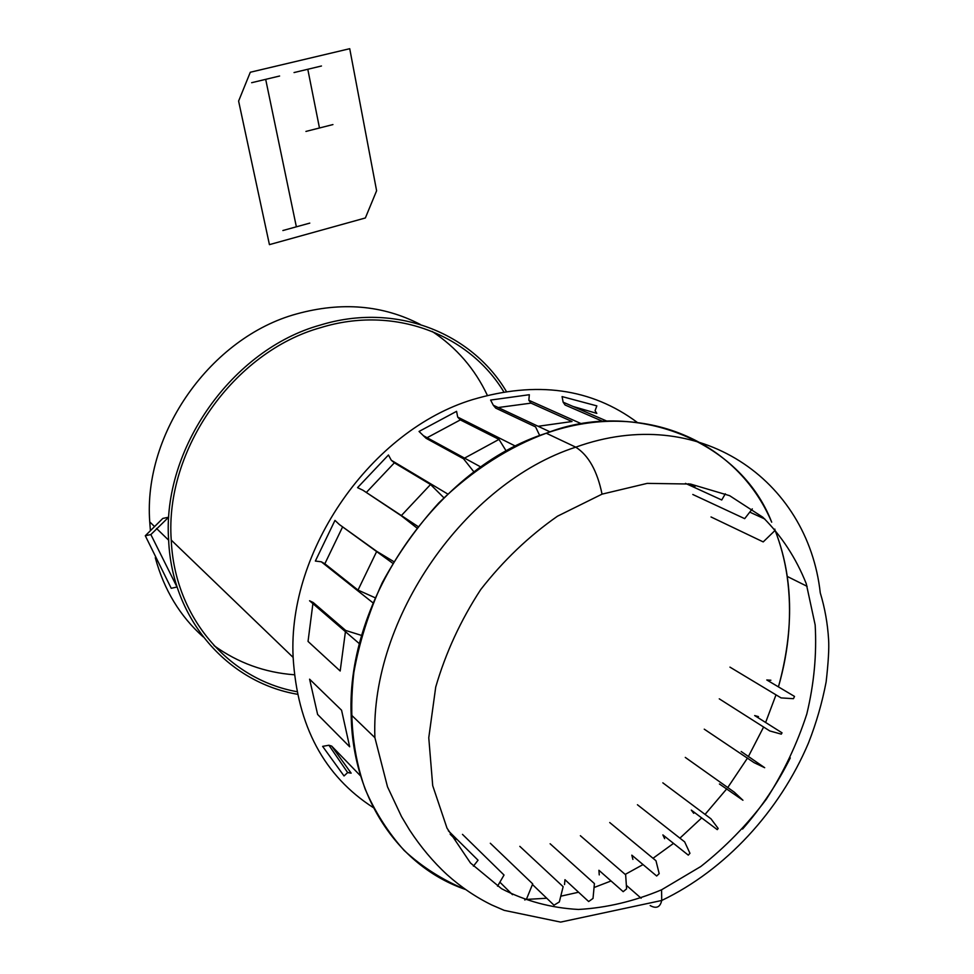 <?xml version="1.0" encoding="UTF-8"?>
<svg xmlns="http://www.w3.org/2000/svg" width="974" height="974" viewBox="0 0 974 974"><rect width="100%" height="100%" fill="white"/><g stroke="black" fill="none" stroke-linecap="round" stroke-linejoin="round"><path stroke-width="1.46" d="M637.215 422.375C591.376 388.249 536.504 380.664 472.597 399.608C371.654 430.228 287.464 550.006 293.137 657.413C297.338 725.922 324.099 776.022 373.444 807.702M296.887 691.674C229.292 679.548 174.626 618.125 171.241 540.083C164.655 449.477 234.125 351.59 320.763 327.617C394.214 304.947 468.92 334.265 503.802 391.852M506.358 391.438C471.331 332.377 395.213 302.001 320.239 325.097C232.506 349.301 162.061 448.393 168.636 540.18C172.008 619.963 228.257 682.531 297.399 694.255M294.343 674.775C264.794 672.571 237.997 662.856 213.988 645.604M203.176 636.886C179.995 616.213 164.022 589.818 155.28 557.7M150.373 530.173L149.74 521.906C143.093 432.846 211.212 337.162 296.571 313.945C341.557 301.55 382.794 305.045 420.281 324.439M432.115 331.391C456.465 347.548 474.874 368.854 487.341 395.31M641.136 898.223L626.355 885.317L641.136 898.223M351.164 714.794L374.893 737.671C370.327 618.551 465.17 482.8 575.756 447.163L546.268 433.223C438.203 467.447 346.257 598.803 351.164 714.794C352.43 799.788 400.058 867.067 465.438 889.457C442.683 880.082 422.241 867.067 404.113 850.424C387.774 832.015 374.759 811.5 365.08 788.891C353.16 755.118 348.716 716.706 353.842 672.584C359.211 642.621 368.683 612.67 382.234 582.732C398.049 553.597 416.884 527.019 438.714 503.01C472.877 469.553 510.437 446.287 546.268 433.223L575.756 447.163C588.527 455.308 597.293 470.966 602.042 494.147L557.481 516.208C528.858 536.187 503.29 560.622 480.754 589.514C460.678 620.304 445.666 652.824 435.719 687.072L428.767 737.744L432.712 785.665L447.005 828.131L470.479 863.001L501.513 888.678C525.278 901.023 550.919 907.951 578.422 909.46C606.352 907.89 634.074 901.34 661.577 889.798L661.723 900.475C660.189 907.269 656.342 908.961 650.182 905.577M525.802 899.452L546.755 898.235L525.802 899.452M560.768 896.202L578.568 892.233L560.768 896.202M594.043 887.521L611.063 880.971L594.043 887.521M661.723 900.475L560.634 922.098L504.203 910.361L491.992 905.077C475.945 897.261 460.97 887.107 447.042 874.64C433.247 861.929 420.731 847.015 409.494 829.897L401.495 816.553L387.506 786.822L374.893 737.671C370.327 618.551 465.17 482.8 575.756 447.163C699.21 402.652 807.823 480.024 820.266 592.862C807.823 480.024 699.21 402.652 575.756 447.163C588.527 455.308 597.293 470.966 602.042 494.147L647.223 483.372L690.505 484.041L729.636 495.681L762.8 517.206C781.562 535.907 796.05 558.065 806.253 583.682L815.165 624.979C816.845 654.211 814.057 683.894 806.801 714.027C797.146 743.844 783.68 772.224 766.392 799.143C747.204 824.735 725.338 847.197 700.769 866.531L661.577 889.798L661.723 900.475C725.411 869.965 779.529 811.33 808.53 742.87C816.285 723.073 822.153 702.753 826.135 681.922C828.35 662.466 829.166 648.38 828.606 639.65C827.644 623.628 824.868 608.032 820.266 592.862M742.565 829.044C761.546 807.373 777.459 783.656 790.291 757.918C777.459 783.656 761.546 807.373 742.565 829.044M625.198 874.409L643.035 864.571L625.198 874.409M653.018 858.289L673.521 843.387L653.018 858.289M679.913 838.151L701.682 817.916L679.913 838.151M705.066 814.398L726.799 788.794L705.066 814.398M727.761 787.528L747.423 758.174L727.761 787.528M748.288 756.725L763.616 727.018L748.288 756.725M765.625 722.477L775.998 694.852L765.625 722.477M778.433 686.877C789.269 649.329 792.166 612.5 787.138 576.389C784.752 560.038 780.637 544.442 774.805 529.6C793.238 576.389 794.443 628.802 778.433 686.877M771.688 522.174C737.768 441.916 644.471 398.658 546.268 433.223C633.599 398.658 740.021 439.871 771.688 522.174M550.14 431.92L493.307 405.245L490.616 400.058L529.332 394.714L528.845 400.277L531.025 403.139L498.189 407.534L531.025 403.139L572.006 421.523L538.135 426.283M535.578 426.892L495.717 408.106L493.307 405.245L495.717 408.106L535.578 426.892L539.718 435.573M427.111 437.703L460.337 419.904L498.992 439.396L460.337 419.904L457.695 417.091L460.337 419.904L427.111 437.703M473.985 471.964L463.539 458.778L426.137 438.324L419.039 431.458L456.575 411.332L457.695 417.091L515.563 446.177M464.549 458.121L498.992 439.396L506.249 451.084M366.334 492.467L394.36 462.833L430.545 484.504L391.28 460.252L394.36 462.833L366.334 492.467M416.884 527.957L401.239 515.733L362.937 490.226L357.555 487.645L388.456 454.992L391.28 460.252L447.797 494.049M401.373 515.563L430.545 484.504L443.901 497.799M373.066 602.918L321.31 561.803L324.841 563.763L342.617 526.885L324.841 563.763L358.006 590.086L376.634 551.564M376.755 551.357L339.317 524.499L376.755 551.357L393.764 561.608M345.429 631.663L340.182 671.001L308.04 641.428L312.897 603.637M361.768 635.486L345.685 630.458L313.153 602.48L309.562 600.763L359.528 643.814M317.621 714.466L309.598 679.182L341.57 710.229L349.666 746.778L317.621 714.466M347.657 772.577L344.029 775.961L322.625 746.364L328.92 745.244L347.657 772.577L351.139 773.149L331.684 746.096L360.66 776.01M572.968 406.438L596.818 413.39L595.077 410.663L596.818 413.39L572.968 406.438M607.399 421.34L563.13 402.177L565.078 405.001L603.186 421.559L565.078 405.001L563.13 402.177L562.071 396.588L596.843 405.878L595.077 410.663M375.221 597.805L358.006 590.086L324.841 563.763L321.31 561.803L315.357 561.048L334.971 520.396L339.317 524.499L392.778 563.276M328.92 745.244L331.684 746.096L351.139 773.149L347.925 772.504M599.254 874.908L598.913 870.269L623.19 891.673L626.599 888.848L625.649 874.798L580.37 835.704M632.905 859.421L631.822 855.16L656.671 876.016L659.179 873.629L655.977 860.736L609.724 822.543M463.539 458.778L426.137 438.324L423.264 435.609L480.827 467.009M664.645 838.663L662.868 834.901L688.289 855.135L689.957 853.297L684.661 841.889L637.434 804.743M693.707 813.29L691.296 810.1L717.266 829.641L718.179 828.472L710.971 818.817L662.831 782.828M401.239 515.733L362.937 490.226L418.016 526.52M719.421 783.985L742.931 800.251L734.286 792.166L685.282 757.407M704.251 729.173L754.059 762.63L764.687 767.707L741.177 751.502M758.478 716.633L754.667 715.561L782.025 732.825L781.294 734.14L769.789 730.95L719.262 698.833M345.685 630.458L313.153 602.48M729.952 667.129L781.087 697.908L793.457 698.687L794.516 696.422L766.781 679.962L770.884 680.242M774.854 529.113L774.707 530.781L763.214 541.909L711.02 516.963M749.773 512.129L764.858 519.045M455.662 839.685L450.146 834.207M752.305 508.878L744.684 518.655L692.794 494.488M448.332 830.785L478.051 860.212L473.413 866.142M725.338 493.794L721.734 499.991L685.477 483.372M497.556 886.182L504.033 875.029L462.48 834.365M694.925 486.671L688.594 483.774M499.881 882.176L512.507 894.692M524.767 899.976L526.496 899.099L532.705 883.881L490.312 843.253M532.449 884.514L553.999 905.187L559.332 901.948L563.142 886.693L519.824 846.357M582.062 424.043L528.845 400.277L531.025 403.139L572.006 421.523M564.53 884.599L564.969 879.692L588.661 901.534L593.02 898.43L594.42 883.576L550.127 843.764M150.86 534.568L168.648 517.206L162.804 518.424L145.296 535.749L150.86 534.568L145.296 535.749L171.229 588.308L177 587.005L150.86 534.568M349.727 48.7L376.609 190.77L365.36 217.969L269.433 244.632L238.606 101.077L250.306 72.246L349.727 48.7M307.796 69.276L319.472 127.996M305.921 131.429L332.938 124.575M294.038 72.563L321.469 66.001M251.645 82.705L279.611 76.021M282.874 230.534L309.781 223.119M265.683 79.357L296.364 226.82M171.241 540.083L293.137 657.413M149.74 521.906L154.257 526.264M156.522 528.456L168.636 540.18M787.138 576.389L807.129 586.336"/></g></svg>
